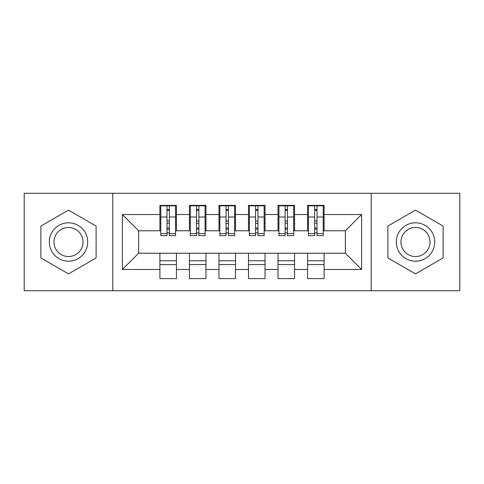 <?xml version="1.0" encoding="UTF-8"?>
<svg xmlns="http://www.w3.org/2000/svg" width="484" height="484" viewBox="0 0 484 484"><rect width="100%" height="100%" fill="white"/><g stroke="black" fill="none" stroke-linecap="round" stroke-linejoin="round"><path stroke-width="0.73" d="M371.204 290.727L459.8 290.727L459.8 193.273L371.204 193.273L371.204 290.727L112.796 290.727L112.796 193.273L24.2 193.273L24.2 290.727L112.796 290.727M314.648 223.245L317.014 223.245M324.099 260.755L307.564 260.755M307.564 264.591L324.099 264.591M285.118 223.245L287.478 223.245M294.568 260.755L278.028 260.755M278.028 264.591L294.568 264.591M255.582 223.245L257.948 223.245M265.032 260.755L248.498 260.755M248.498 264.591L265.032 264.591M226.052 223.245L228.418 223.245M235.502 260.755L218.968 260.755M218.968 264.591L235.502 264.591M196.522 223.245L198.882 223.245M205.972 260.755L189.432 260.755M189.432 264.591L205.972 264.591M371.204 193.273L112.796 193.273M160.785 230.777L138.636 230.777L122.398 214.533L122.398 269.467L159.901 269.467L159.901 278.621L176.436 278.621L176.436 269.467L189.432 269.467L189.432 278.621L205.972 278.621L205.972 269.467L218.968 269.467L218.968 278.621L235.502 278.621L235.502 269.467L248.498 269.467L248.498 278.621L265.032 278.621L265.032 269.467L278.028 269.467L278.028 278.621L294.568 278.621L294.568 269.467L307.564 269.467L307.564 278.621L324.099 278.621L324.099 253.223L345.364 253.223L345.364 230.777L323.215 230.777M122.398 214.533L159.901 214.533L159.901 230.777M345.364 230.777L361.602 214.533L324.099 214.533L324.099 205.379L307.564 205.379L307.564 214.533L294.568 214.533L294.568 205.379L278.028 205.379L278.028 214.533L265.032 214.533L265.032 205.379L248.498 205.379L248.498 214.533L235.502 214.533L235.502 205.379L218.968 205.379L218.968 214.533L205.972 214.533L205.972 205.379L189.432 205.379L189.432 214.533L176.436 214.533L176.436 205.379L159.901 205.379L159.901 214.533M361.602 214.533L361.602 269.467L324.099 269.467M294.568 269.467L294.568 253.223L324.099 253.223M307.564 269.467L307.564 253.223M324.099 214.533L324.099 230.777M265.032 269.467L265.032 253.223L294.568 253.223M278.028 269.467L278.028 253.223M307.564 214.533L307.564 230.777L293.679 230.777M294.568 214.533L294.568 230.777M235.502 269.467L235.502 253.223L265.032 253.223M248.498 269.467L248.498 253.223M278.028 214.533L278.028 230.777L264.149 230.777M265.032 214.533L265.032 230.777M205.972 269.467L205.972 253.223L235.502 253.223M218.968 269.467L218.968 253.223M248.498 214.533L248.498 230.777L234.619 230.777M235.502 214.533L235.502 230.777M176.436 269.467L176.436 253.223L205.972 253.223M189.432 269.467L189.432 253.223M218.968 214.533L218.968 230.777L205.083 230.777M205.972 214.533L205.972 230.777M166.986 223.245L169.352 223.245M176.436 260.755L159.901 260.755M159.901 264.591L176.436 264.591M122.398 269.467L138.636 253.223L176.436 253.223M159.901 269.467L159.901 253.223M189.432 214.533L189.432 230.777L175.553 230.777M176.436 214.533L176.436 230.777M96.11 226.058L68.498 210.117L40.886 226.058L40.886 257.942L68.498 273.883L96.11 257.942L96.11 226.058L96.11 257.942L68.498 273.883L40.886 257.942L40.886 226.058L68.498 210.117L96.11 226.058M387.89 226.058L387.89 257.942L415.502 273.883L443.114 257.942L443.114 226.058L415.502 210.117L387.89 226.058L415.502 210.117L443.114 226.058L443.114 257.942L415.502 273.883L387.89 257.942L387.89 226.058M138.636 230.777L138.636 253.223M308.447 230.777L307.564 230.777M278.917 230.777L278.028 230.777M249.381 230.777L248.498 230.777M219.851 230.777L218.968 230.777M190.321 230.777L189.432 230.777M361.602 269.467L345.364 253.223M160.785 205.676L175.553 205.676L160.785 205.676L160.785 235.654L166.986 235.654L166.986 205.791L175.553 205.827L175.553 235.654L169.352 235.654L169.352 205.827M166.986 209.626L169.352 209.626M166.986 233.167A1.18 0.309 180 0 1 168.172 232.864A1.18 0.309 180 0 1 169.352 233.167M169.352 229.458A1.18 0.309 0 0 0 168.172 229.156A1.18 0.309 0 0 0 166.986 229.458M166.986 228.006L169.352 228.006M176.436 219.409L175.553 219.409M176.436 223.245L175.553 223.245M160.785 219.409L159.901 219.409M160.785 223.245L159.901 223.245M190.321 205.676L205.083 205.676L190.321 205.676L190.321 235.654L196.522 235.654L196.522 205.791L205.083 205.827L205.083 235.654L198.882 235.654L198.882 205.827M196.522 209.626L198.882 209.626M196.522 233.167A1.18 0.309 180 0 1 197.702 232.864A1.18 0.309 180 0 1 198.882 233.167M198.882 229.458A1.18 0.309 0 0 0 197.702 229.156A1.18 0.309 0 0 0 196.522 229.458M196.522 228.006L198.882 228.006M205.972 219.409L205.083 219.409M205.972 223.245L205.083 223.245M190.321 219.409L189.432 219.409M190.321 223.245L189.432 223.245M219.851 205.676L234.619 205.676L219.851 205.676L219.851 235.654L226.052 235.654L226.052 205.791L234.619 205.827L234.619 235.654L228.418 235.654L228.418 205.827M226.052 209.626L228.418 209.626M226.052 233.167A1.18 0.309 180 0 1 227.232 232.864A1.18 0.309 180 0 1 228.418 233.167M228.418 229.458A1.18 0.309 0 0 0 227.232 229.156A1.18 0.309 0 0 0 226.052 229.458M226.052 228.006L228.418 228.006M235.502 219.409L234.619 219.409M235.502 223.245L234.619 223.245M219.851 219.409L218.968 219.409M219.851 223.245L218.968 223.245M249.381 205.676L264.149 205.676L249.381 205.676L249.381 235.654L255.582 235.654L255.582 205.791L264.149 205.827L264.149 235.654L257.948 235.654L257.948 205.827M255.582 209.626L257.948 209.626M255.582 233.167A1.18 0.309 180 0 1 256.768 232.864A1.18 0.309 180 0 1 257.948 233.167M257.948 229.458A1.18 0.309 0 0 0 256.768 229.156A1.18 0.309 0 0 0 255.582 229.458M255.582 228.006L257.948 228.006M265.032 219.409L264.149 219.409M265.032 223.245L264.149 223.245M249.381 219.409L248.498 219.409M249.381 223.245L248.498 223.245M278.917 205.676L293.679 205.676L278.917 205.676L278.917 235.654L285.118 235.654L285.118 205.791L293.679 205.827L293.679 235.654L287.478 235.654L287.478 205.827M285.118 209.626L287.478 209.626M285.118 233.167A1.18 0.309 180 0 1 286.298 232.864A1.18 0.309 180 0 1 287.478 233.167M287.478 229.458A1.18 0.309 0 0 0 286.298 229.156A1.18 0.309 0 0 0 285.118 229.458M285.118 228.006L287.478 228.006M294.568 219.409L293.679 219.409M294.568 223.245L293.679 223.245M278.917 219.409L278.028 219.409M278.917 223.245L278.028 223.245M68.498 222.803A19.197 19.197 0 0 0 49.301 242A19.197 19.197 0 0 0 68.498 261.197A19.197 19.197 0 0 0 87.695 242A19.197 19.197 0 0 0 68.498 222.803M68.498 227.468A14.532 14.532 0 0 0 53.966 242A14.532 14.532 0 0 0 68.498 256.532A14.532 14.532 0 0 0 83.03 242A14.532 14.532 0 0 0 68.498 227.468M415.502 222.803A19.197 19.197 0 0 0 396.305 242A19.197 19.197 0 0 0 415.502 261.197A19.197 19.197 0 0 0 434.699 242A19.197 19.197 0 0 0 415.502 222.803M415.502 227.468A14.532 14.532 0 0 0 400.97 242A14.532 14.532 0 0 0 415.502 256.532A14.532 14.532 0 0 0 430.034 242A14.532 14.532 0 0 0 415.502 227.468M308.447 205.676L323.215 205.676L308.447 205.676L308.447 235.654L314.648 235.654L314.648 205.791L323.215 205.827L323.215 235.654L317.014 235.654L317.014 205.827M314.648 209.626L317.014 209.626M314.648 233.167A1.18 0.309 180 0 1 315.828 232.864A1.18 0.309 180 0 1 317.014 233.167M317.014 229.458A1.18 0.309 0 0 0 315.828 229.156A1.18 0.309 0 0 0 314.648 229.458M314.648 228.006L317.014 228.006M324.099 219.409L323.215 219.409M324.099 223.245L323.215 223.245M308.447 219.409L307.564 219.409M308.447 223.245L307.564 223.245M160.785 205.827L166.986 205.827M169.352 233.621L175.553 233.621M169.352 217.001L175.553 217.001M160.785 233.621L166.986 233.621M160.785 217.001L166.986 217.001M166.986 220.994L169.352 220.994M166.986 210.407L169.352 210.407M190.321 205.827L196.522 205.827M198.882 233.621L205.083 233.621M198.882 217.001L205.083 217.001M190.321 233.621L196.522 233.621M190.321 217.001L196.522 217.001M196.522 220.994L198.882 220.994M196.522 210.407L198.882 210.407M219.851 205.827L226.052 205.827M228.418 233.621L234.619 233.621M228.418 217.001L234.619 217.001M219.851 233.621L226.052 233.621M219.851 217.001L226.052 217.001M226.052 220.994L228.418 220.994M226.052 210.407L228.418 210.407M249.381 205.827L255.582 205.827M257.948 233.621L264.149 233.621M257.948 217.001L264.149 217.001M249.381 233.621L255.582 233.621M249.381 217.001L255.582 217.001M255.582 220.994L257.948 220.994M255.582 210.407L257.948 210.407M278.917 205.827L285.118 205.827M287.478 233.621L293.679 233.621M287.478 217.001L293.679 217.001M278.917 233.621L285.118 233.621M278.917 217.001L285.118 217.001M285.118 220.994L287.478 220.994M285.118 210.407L287.478 210.407M308.447 205.827L314.648 205.827M317.014 233.621L323.215 233.621M317.014 217.001L323.215 217.001M308.447 233.621L314.648 233.621M308.447 217.001L314.648 217.001M314.648 220.994L317.014 220.994M314.648 210.407L317.014 210.407"/></g></svg>
